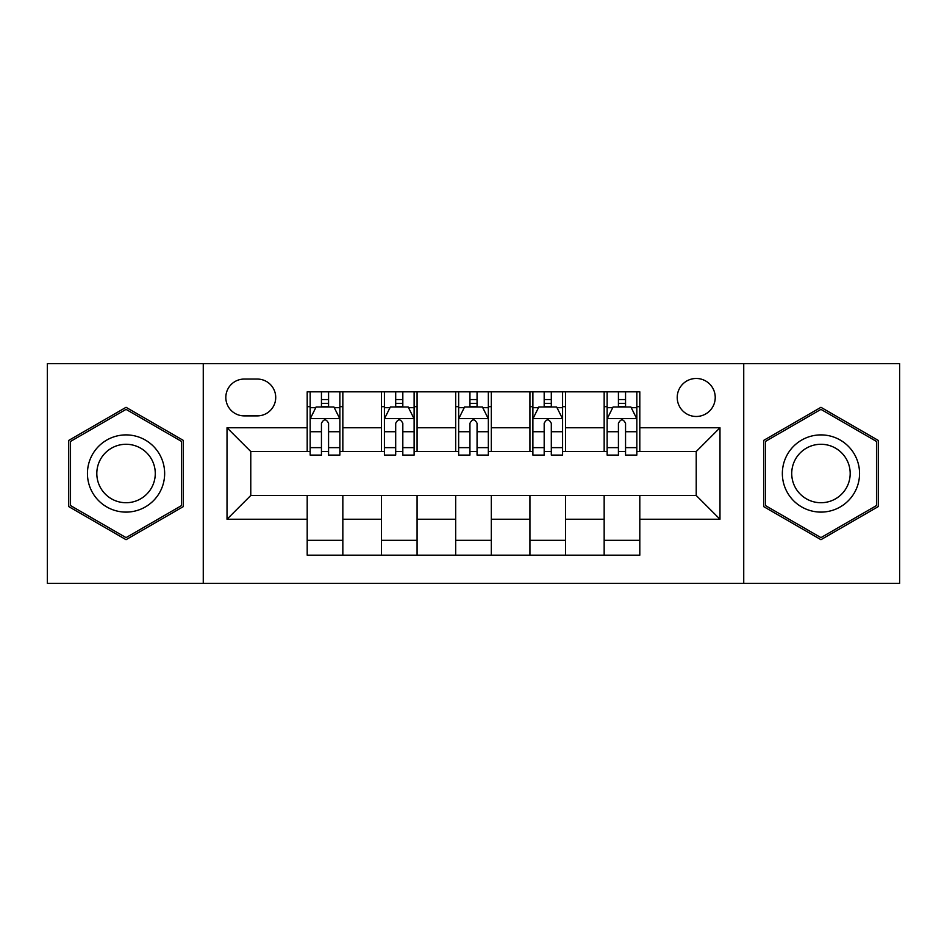<?xml version="1.0" encoding="UTF-8"?>
<svg xmlns="http://www.w3.org/2000/svg" width="947" height="947" viewBox="0 0 947 947"><rect width="100%" height="100%" fill="white"/><g stroke="black" fill="none" stroke-linecap="round" stroke-linejoin="round"><path stroke-width="1.42" d="M696.223 378.469A19.011 19.011 0 0 0 677.223 397.48A19.011 19.011 0 0 0 696.223 416.479A19.011 19.011 0 0 0 715.234 397.48A19.011 19.011 0 0 0 696.223 378.469M743.738 583.376L899.65 583.376L899.65 363.624L743.738 363.624L743.738 583.376L203.262 583.376L203.262 363.624L47.35 363.624L47.35 583.376L203.262 583.376M244.243 415.887L257.312 415.887A18.407 18.407 0 0 0 275.719 397.48A18.407 18.407 0 0 0 257.312 379.06L244.243 379.06A18.407 18.407 0 0 0 225.824 397.48A18.407 18.407 0 0 0 244.243 415.887M743.738 363.624L203.262 363.624M307.195 519.228L227.02 519.228L227.02 427.772L307.195 427.772L307.195 451.53L250.777 451.53L250.777 495.47L307.195 495.47L307.195 555.167L639.805 555.167L639.805 495.47L696.223 495.47L696.223 451.53L639.805 451.53L639.805 427.772L719.98 427.772L719.98 519.228L639.805 519.228M639.805 427.772L639.805 391.833L307.195 391.833L307.195 427.772M604.162 391.833L604.162 451.53L607.134 451.53M618.427 451.53L625.553 451.53M636.834 451.53L639.805 451.53M604.162 451.53L562.589 451.53M529.929 391.833L529.929 451.53L532.889 451.53M544.182 451.53L551.308 451.53M529.929 451.53L488.344 451.53M455.685 391.833L455.685 451.53L458.656 451.53M469.937 451.53L477.063 451.53M455.685 451.53L414.111 451.53M381.44 391.833L381.44 451.53L384.411 451.53M395.692 451.53L402.818 451.53M381.44 451.53L339.866 451.53M307.195 451.53L310.166 451.53M321.447 451.53L328.573 451.53M307.195 495.47L342.838 495.47L342.838 555.167M639.805 495.47L342.838 495.47M342.838 391.833L342.838 451.53M307.195 406.677L310.166 406.677M321.447 406.677L328.573 406.677M339.866 406.677L342.838 406.677M307.195 540.323L342.838 540.323M381.44 495.47L381.44 555.167M417.071 391.833L417.071 451.53M381.44 406.677L384.411 406.677M395.692 406.677L402.818 406.677M414.111 406.677L417.071 406.677M417.071 495.47L417.071 555.167M381.44 540.323L417.071 540.323M455.685 495.47L455.685 555.167M491.315 495.47L491.315 555.167M455.685 540.323L491.315 540.323M491.315 391.833L491.315 451.53M455.685 406.677L458.656 406.677M469.937 406.677L477.063 406.677M488.344 406.677L491.315 406.677M529.929 495.47L529.929 555.167M565.56 495.47L565.56 555.167M529.929 540.323L565.56 540.323M565.56 391.833L565.56 451.53M529.929 406.677L532.889 406.677M544.182 406.677L551.308 406.677M562.589 406.677L565.56 406.677M604.162 495.47L604.162 555.167M604.162 540.323L639.805 540.323M604.162 406.677L607.134 406.677M618.427 406.677L625.553 406.677M636.834 406.677L639.805 406.677M250.777 451.53L227.02 427.772M250.777 495.47L227.02 519.228M719.98 427.772L696.223 451.53M719.98 519.228L696.223 495.47M126.046 539.683L183.363 506.586L183.363 440.414L126.046 407.317L68.729 440.414L68.729 506.586L126.046 539.683M878.271 440.414L820.954 407.317L763.637 440.414L763.637 506.586L820.954 539.683L878.271 506.586L878.271 440.414M328.573 399.551L321.447 399.551M339.866 447.647L328.573 447.647L328.573 455.093L339.866 455.093L339.866 418.858L333.924 406.973L316.109 406.973L310.166 418.858L310.166 455.093L321.447 455.093L321.447 447.647L310.166 447.647M310.166 418.858L310.166 391.833M339.866 418.858L339.866 391.833M321.447 406.973L321.447 391.833M328.573 391.833L328.573 406.973M328.573 447.647L328.573 423.309C326.206 418.74 323.827 418.74 321.447 423.309L321.447 447.647M402.818 399.551L395.692 399.551M414.111 447.647L402.818 447.647L402.818 455.093L414.111 455.093L414.111 418.858L408.169 406.973L390.353 406.973L384.411 418.858L384.411 455.093L395.692 455.093L395.692 447.647L384.411 447.647M384.411 418.858L384.411 391.833M414.111 418.858L414.111 391.833M395.692 406.973L395.692 391.833M402.818 391.833L402.818 406.973M402.818 447.647L402.818 423.309C400.451 418.74 398.071 418.74 395.692 423.309L395.692 447.647M477.063 399.551L469.937 399.551M488.344 447.647L477.063 447.647L477.063 455.093L488.344 455.093L488.344 418.858L482.414 406.973L464.586 406.973L458.656 418.858L458.656 455.093L469.937 455.093L469.937 447.647L458.656 447.647M458.656 418.858L458.656 391.833M488.344 418.858L488.344 391.833M469.937 406.973L469.937 391.833M477.063 391.833L477.063 406.973M477.063 447.647L477.063 423.309C474.696 418.74 472.316 418.74 469.937 423.309L469.937 447.647M551.308 399.551L544.182 399.551M562.589 447.647L551.308 447.647L551.308 455.093L562.589 455.093L562.589 418.858L556.647 406.973L538.831 406.973L532.889 418.858L532.889 455.093L544.182 455.093L544.182 447.647L532.889 447.647M532.889 418.858L532.889 391.833M562.589 418.858L562.589 391.833M544.182 406.973L544.182 391.833M551.308 391.833L551.308 406.973M551.308 447.647L551.308 423.309C548.929 418.74 546.561 418.74 544.182 423.309L544.182 447.647M625.553 399.551L618.427 399.551M636.834 447.647L625.553 447.647L625.553 455.093L636.834 455.093L636.834 418.858L630.891 406.973L613.076 406.973L607.134 418.858L607.134 455.093L618.427 455.093L618.427 447.647L607.134 447.647M607.134 418.858L607.134 391.833M636.834 418.858L636.834 391.833M618.427 406.973L618.427 391.833M625.553 391.833L625.553 406.973M625.553 447.647L625.553 423.309C623.173 418.74 620.794 418.74 618.427 423.309L618.427 447.647M159.475 454.193A38.602 38.602 0 0 0 106.739 440.071A38.602 38.602 0 0 0 92.617 492.807A38.602 38.602 0 0 0 145.353 506.929A38.602 38.602 0 0 0 159.475 454.193M151.354 458.881A29.227 29.227 0 0 0 111.426 448.191A29.227 29.227 0 0 0 100.737 488.119A29.227 29.227 0 0 0 140.665 498.809A29.227 29.227 0 0 0 151.354 458.881M126.046 537.624L70.516 505.568L70.516 441.432L126.046 409.376L181.575 441.432L181.575 505.568L126.046 537.624M820.954 512.102A38.602 38.602 0 0 0 859.556 473.5A38.602 38.602 0 0 0 820.954 434.898A38.602 38.602 0 0 0 782.352 473.5A38.602 38.602 0 0 0 820.954 512.102M820.954 502.727A29.227 29.227 0 0 0 850.181 473.5A29.227 29.227 0 0 0 820.954 444.273A29.227 29.227 0 0 0 791.728 473.5A29.227 29.227 0 0 0 820.954 502.727M765.425 441.432L820.954 409.376L876.484 441.432L876.484 505.568L820.954 537.624L765.425 505.568L765.425 441.432M381.44 519.228L342.838 519.228M381.44 427.772L342.838 427.772M455.685 427.772L417.071 427.772M455.685 519.228L417.071 519.228M529.929 427.772L491.315 427.772M529.929 519.228L491.315 519.228M604.162 427.772L565.56 427.772M604.162 519.228L565.56 519.228M339.713 418.562L310.32 418.562M310.166 407.695L315.753 407.695M334.279 407.695L339.866 407.695M321.447 431.725L310.166 431.725M339.866 431.725L328.573 431.725M328.573 403.339L321.447 403.339M413.957 418.562L384.553 418.562M384.411 407.695L389.998 407.695M408.524 407.695L414.111 407.695M395.692 431.725L384.411 431.725M414.111 431.725L402.818 431.725M402.818 403.339L395.692 403.339M488.202 418.562L458.798 418.562M458.656 407.695L464.231 407.695M482.769 407.695L488.344 407.695M469.937 431.725L458.656 431.725M488.344 431.725L477.063 431.725M477.063 403.339L469.937 403.339M562.447 418.562L533.043 418.562M532.889 407.695L538.476 407.695M557.002 407.695L562.589 407.695M544.182 431.725L532.889 431.725M562.589 431.725L551.308 431.725M551.308 403.339L544.182 403.339M636.68 418.562L607.287 418.562M607.134 407.695L612.721 407.695M631.247 407.695L636.834 407.695M618.427 431.725L607.134 431.725M636.834 431.725L625.553 431.725M625.553 403.339L618.427 403.339"/></g></svg>
